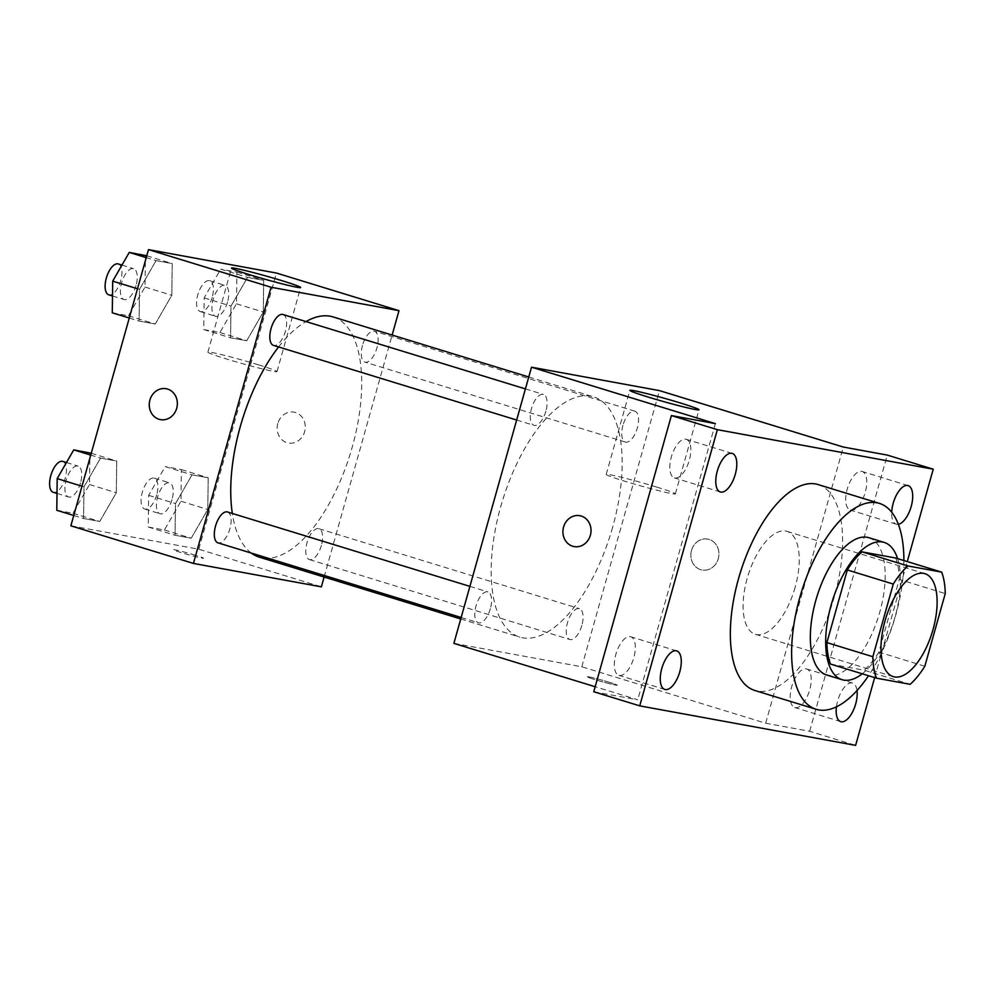 <?xml version="1.0" encoding="UTF-8"?>
<svg xmlns="http://www.w3.org/2000/svg" width="995" height="995" viewBox="0 0 995 995"><rect width="100%" height="100%" fill="white"/><g stroke="black" fill="none" stroke-linecap="round" stroke-linejoin="round"><path stroke-width="0.75" stroke-dasharray="4.97 3.73" d="M795.154 587.212A53.854 24.253 -72.9 0 1 755.367 634.3A53.854 24.253 -72.9 0 1 747.979 575.707A53.854 24.253 -72.9 0 1 786.958 531.342A53.854 24.253 -72.9 0 1 795.154 587.212M830.489 664.063L864.145 670.22L910.114 684.324M924.828 666.24L878.859 652.123L899.281 579.463L945.25 593.58M878.859 652.123A69.501 31.305 -72.9 0 1 864.145 670.22M895.687 558.021A69.501 31.305 -72.9 0 1 899.281 579.463M862.23 673.802A71.802 32.337 107.1 0 0 897.577 558.605M868.834 537.698A71.802 32.337 -72.9 0 1 879.754 612.186A71.802 32.337 -72.9 0 1 828.362 675.381A71.802 32.337 -72.9 0 1 826.696 674.983M903.883 560.533A107.696 48.506 -72.9 0 1 895.736 615.121A107.696 48.506 -72.9 0 1 868.523 675.729M818.089 484.565A107.696 48.506 -72.9 0 1 834.457 596.303A107.696 48.506 -72.9 0 1 754.882 690.493M898.323 524.29A20.174 9.092 -72.9 0 1 896.271 524.178A20.174 9.092 -72.9 0 1 891.707 512.238M836.447 706.848A20.174 9.092 -72.9 0 1 852.13 682.956A20.174 9.092 -72.9 0 1 852.603 683.067A20.174 9.092 -72.9 0 1 857.006 690.555M874.655 677.62L907.266 561.578M453.882 643.367L581.814 666.787L765.665 723.216L809.644 731.263L855.613 745.379M593.766 691.749L637.745 699.796L595.172 686.737M609.114 682.222A15.709 0.734 15.7 0 0 587 676.687A15.709 0.734 15.7 0 0 601.913 681.65A15.709 0.734 15.7 0 0 617.236 685.194A15.709 0.734 15.7 0 0 609.114 682.222A15.709 0.734 15.7 0 0 587 676.675A15.709 0.734 15.7 0 0 601.925 681.637A15.709 0.734 15.7 0 0 617.248 685.182A15.709 0.734 15.7 0 0 609.114 682.209M795.266 707.656A20.174 9.092 107.1 0 0 809.557 690.406A20.174 9.092 107.1 0 0 806.634 668.963A20.174 9.092 107.1 0 0 806.174 668.851A20.174 9.092 107.1 0 0 791.883 686.09A20.174 9.092 107.1 0 0 794.794 707.544A20.174 9.092 107.1 0 0 795.266 707.656M850.775 510.186A20.174 9.092 107.1 0 0 865.065 492.935A20.174 9.092 107.1 0 0 862.143 471.493A20.174 9.092 107.1 0 0 861.682 471.381A20.174 9.092 107.1 0 0 847.379 488.632A20.174 9.092 107.1 0 0 850.302 510.074A20.174 9.092 107.1 0 0 850.775 510.186M765.665 723.216L843.3 447.041M809.644 731.263L887.279 455.088M674.871 477.986A20.174 9.092 107.1 0 0 689.162 460.747A20.174 9.092 107.1 0 0 686.239 439.305A20.174 9.092 107.1 0 0 685.779 439.181A20.174 9.092 107.1 0 0 671.488 456.431A20.174 9.092 107.1 0 0 674.399 477.874A20.174 9.092 107.1 0 0 674.871 477.986M619.363 675.456A20.174 9.092 107.1 0 0 633.653 658.217A20.174 9.092 107.1 0 0 630.731 636.763A20.174 9.092 107.1 0 0 630.27 636.651A20.174 9.092 107.1 0 0 615.98 653.902A20.174 9.092 107.1 0 0 618.902 675.344A20.174 9.092 107.1 0 0 619.363 675.456M715.368 423.621L637.745 699.796M612.634 527.238A125.656 56.591 -72.9 0 1 519.8 637.111A125.656 56.591 -72.9 0 1 502.574 500.385A125.656 56.591 -72.9 0 1 593.542 396.868A125.656 56.591 -72.9 0 1 612.634 527.238M581.814 666.787L659.449 390.612M545.882 411.196A16.156 7.276 -72.9 0 1 533.942 425.325A16.156 7.276 -72.9 0 1 531.728 407.751A16.156 7.276 -72.9 0 1 543.432 394.443A16.156 7.276 -72.9 0 1 545.882 411.196M581.851 625.407A16.156 7.276 -72.9 0 1 569.911 639.536A16.156 7.276 -72.9 0 1 567.697 621.962A16.156 7.276 -72.9 0 1 579.388 608.654A16.156 7.276 -72.9 0 1 581.851 625.407M490.373 608.666A16.156 7.276 -72.9 0 1 478.446 622.795A16.156 7.276 -72.9 0 1 476.219 605.221A16.156 7.276 -72.9 0 1 487.923 591.913A16.156 7.276 -72.9 0 1 490.373 608.666M622.957 425.313A16.156 7.276 107.1 0 0 625.42 442.066A16.156 7.276 107.1 0 0 637.111 428.758A16.156 7.276 107.1 0 0 634.897 411.184A16.156 7.276 107.1 0 0 622.957 425.313M691.488 550.446A15.709 14.005 -79.6 0 0 702.072 570.011A15.709 14.005 -79.6 0 0 718.676 557.076A15.709 14.005 -79.6 0 0 707.731 539.116A15.709 14.005 -79.6 0 0 691.488 550.446A15.709 14.005 -79.6 0 0 702.06 570.011A15.709 14.005 -79.6 0 0 718.664 557.076A15.709 14.005 -79.6 0 0 707.719 539.103A15.709 14.005 -79.6 0 0 691.488 550.446M579.799 515.696L579.799 515.696A15.709 14.005 100.4 0 1 590.383 535.26A15.709 14.005 100.4 0 1 574.152 546.591A15.709 14.005 100.4 0 1 574.14 546.591L574.152 546.591M656.775 487.09A35.895 1.692 -164.3 0 1 675.356 493.868A35.895 1.692 -164.3 0 1 640.332 485.784A35.895 1.692 -164.3 0 1 606.229 474.441A35.895 1.692 -164.3 0 1 656.775 487.09M333.076 316.92A125.656 56.591 -72.9 0 1 352.18 447.29A125.656 56.591 -72.9 0 1 259.334 557.163M251.337 553.083A125.656 56.591 -72.9 0 1 232.333 513.457M278.588 346.944A125.656 56.591 -72.9 0 1 306.025 321.572M362.503 345.364A16.156 7.276 107.1 0 0 364.954 362.13A16.156 7.276 107.1 0 0 376.657 348.822A16.156 7.276 107.1 0 0 374.443 331.235A16.156 7.276 107.1 0 0 362.503 345.364M227.457 511.965A16.156 7.276 -72.9 0 1 229.92 528.731A16.156 7.276 -72.9 0 1 217.98 542.847M321.385 545.471A16.156 7.276 -72.9 0 1 309.445 559.588A16.156 7.276 -72.9 0 1 307.231 542.014A16.156 7.276 -72.9 0 1 318.935 528.706A16.156 7.276 -72.9 0 1 321.385 545.471M282.966 314.495A16.156 7.276 -72.9 0 1 285.428 331.26A16.156 7.276 -72.9 0 1 273.488 345.389M324.109 577.05L392.129 335.054M70.856 525.808L198.789 549.215L321.36 586.839M195.443 555.247A15.709 0.734 15.7 0 0 173.329 549.725A15.709 0.734 15.7 0 0 188.254 554.688A15.709 0.734 15.7 0 0 203.565 558.22A15.709 0.734 15.7 0 0 195.443 555.247M156.066 260.628L139.499 289.358L139.089 321.049L155.245 324.009L171.812 295.279L172.234 263.588L156.066 260.628L139.499 289.358L139.089 321.049L155.245 324.009L171.812 295.279L172.234 263.588L156.066 260.628L146.24 257.618M192.035 474.839L175.468 503.569L175.058 535.26L191.214 538.22L207.781 509.49L208.191 477.799L192.035 474.839L175.468 503.569L175.058 535.26L191.214 538.22L207.781 509.49L208.191 477.799L192.035 474.839L165.22 466.618L148.653 495.348L148.243 527.027L164.399 529.987L180.966 501.256L181.376 469.565L165.22 466.618M198.789 549.215L276.423 273.04M100.57 458.098L83.99 486.829L83.58 518.519L99.736 521.467L116.315 492.749L116.726 461.058L100.57 458.098L83.99 486.829L83.58 518.519L99.736 521.467L116.315 492.749L116.726 461.058L100.57 458.098L90.744 455.088M247.544 277.381L230.977 306.099L230.554 337.79L246.71 340.75L263.289 312.02L263.7 280.329L247.544 277.381L230.977 306.099L230.554 337.79L246.71 340.75L263.289 312.02L263.7 280.329L247.544 277.381L220.728 269.147L204.162 297.878L203.751 329.556L219.907 332.517L236.474 303.786L236.885 272.108L220.728 269.147M277.829 423.472A15.709 14.005 -79.6 0 0 288.401 443.036A15.709 14.005 -79.6 0 0 305.005 430.114A15.709 14.005 -79.6 0 0 294.06 412.141A15.709 14.005 -79.6 0 0 277.829 423.472M277.816 423.472A15.709 14.005 -79.6 0 0 288.401 443.036A15.709 14.005 -79.6 0 0 304.992 430.114A15.709 14.005 -79.6 0 0 294.047 412.141A15.709 14.005 -79.6 0 0 277.816 423.472M166.14 388.722L166.128 388.722A15.709 14.005 100.4 0 1 166.14 388.722A15.709 14.005 100.4 0 1 176.712 408.286A15.709 14.005 100.4 0 1 160.481 419.629L160.469 419.629M258.426 364.817A35.895 1.692 -164.3 0 1 277.008 371.608A35.895 1.692 -164.3 0 1 241.984 363.523A35.895 1.692 -164.3 0 1 207.88 352.18A35.895 1.692 -164.3 0 1 258.426 364.817M195.455 555.235A15.709 0.734 15.7 0 0 173.329 549.713A15.709 0.734 15.7 0 0 188.254 554.675A15.709 0.734 15.7 0 0 203.577 558.207A15.709 0.734 15.7 0 0 195.455 555.235M227.507 302.144A16.156 7.276 -72.9 0 1 215.579 316.273A16.156 7.276 -72.9 0 1 213.365 298.699A16.156 7.276 -72.9 0 1 225.057 285.391A16.156 7.276 -72.9 0 1 227.507 302.144M204.162 297.878L230.977 306.099M203.751 329.556L230.554 337.79M219.907 332.517L246.71 340.75M236.474 303.786L263.289 312.02M236.885 272.108L263.7 280.329M212.196 297.443A16.156 7.276 -72.9 0 1 200.256 311.572A16.156 7.276 -72.9 0 1 198.042 293.998A16.156 7.276 -72.9 0 1 209.734 280.69A16.156 7.276 -72.9 0 1 212.196 297.443M112.273 312.816L128.43 315.776L145.009 287.045L145.419 255.367M136.041 285.403A16.156 7.276 -72.9 0 1 124.101 299.532A16.156 7.276 -72.9 0 1 121.887 281.958A16.156 7.276 -72.9 0 1 133.591 268.65A16.156 7.276 -72.9 0 1 136.041 285.403M137.497 288.749L139.499 289.358M129.263 318.027L139.089 321.049M128.43 315.776L155.245 324.009M145.009 287.045L171.812 295.279M146.762 255.777L172.234 263.588M118.268 263.949A16.156 7.276 -72.9 0 1 120.718 280.702A16.156 7.276 -72.9 0 1 108.791 294.831M172.011 499.614A16.156 7.276 -72.9 0 1 160.071 513.743A16.156 7.276 -72.9 0 1 157.857 496.169A16.156 7.276 -72.9 0 1 169.548 482.861A16.156 7.276 -72.9 0 1 172.011 499.614M148.653 495.348L175.468 503.569M148.243 527.027L175.058 535.26M164.399 529.987L191.214 538.22M180.966 501.256L207.781 509.49M181.376 469.565L208.191 477.799M156.688 494.913A16.156 7.276 -72.9 0 1 144.748 509.042A16.156 7.276 -72.9 0 1 142.534 491.468A16.156 7.276 -72.9 0 1 154.225 478.147A16.156 7.276 -72.9 0 1 156.688 494.913M56.777 510.286L72.933 513.246L89.5 484.515L89.911 452.824M80.533 482.873A16.156 7.276 -72.9 0 1 68.605 497.002A16.156 7.276 -72.9 0 1 66.391 479.428A16.156 7.276 -72.9 0 1 78.083 466.108A16.156 7.276 -72.9 0 1 80.533 482.873M81.988 486.219L83.99 486.829M73.754 515.497L83.58 518.519M72.933 513.246L99.736 521.467M89.5 484.515L116.315 492.749M91.254 453.247L116.726 461.058M62.76 461.406A16.156 7.276 -72.9 0 1 65.222 478.172A16.156 7.276 -72.9 0 1 53.282 492.301M924.852 573.667L786.958 531.342M893.249 676.625L755.367 634.3M676.7 650.879L630.731 636.763M664.859 689.448L618.902 675.344M852.603 683.067L806.634 668.963M840.763 721.649L794.794 707.544M908.112 485.597L862.143 471.493M896.271 524.178L850.302 510.074M732.208 453.409L686.239 439.305M720.368 491.978L674.399 477.874M675.356 493.868L698.987 409.778M606.229 474.441L629.872 390.351M460.747 618.977L519.8 637.111M528.768 376.993L593.542 396.868M634.897 411.184L374.443 331.235M625.42 442.066L364.954 362.13M461.158 617.497L478.446 622.795M469.914 586.378L487.923 591.913M309.445 559.588L569.911 639.536M318.935 528.706L579.388 608.654M516.666 420.027L533.942 425.325M525.41 388.908L543.432 394.443M277.008 371.608L300.639 287.505M207.88 352.18L231.524 268.078M200.256 311.572L215.579 316.273M209.734 280.69L225.057 285.391M112.497 295.975L124.101 299.532M121.95 265.068L133.591 268.65M144.748 509.042L160.071 513.743M154.225 478.147L169.548 482.861M56.989 493.433L68.605 497.002M66.441 462.538L78.083 466.108"/><path stroke-width="1.49" d="M933.036 629.536A53.854 24.253 -72.9 0 1 893.249 676.625A53.854 24.253 -72.9 0 1 885.861 618.032A53.854 24.253 -72.9 0 1 924.852 573.667A53.854 24.253 -72.9 0 1 933.036 629.536M941.656 572.125L907.987 565.968A69.501 31.305 -72.9 0 0 893.274 584.065L872.851 656.725A69.501 31.305 -72.9 0 0 876.458 678.167L910.114 684.324A69.501 31.305 -72.9 0 0 924.828 666.24L945.25 593.58A69.501 31.305 -72.9 0 0 941.656 572.125L895.687 558.021L862.031 551.864L907.987 565.968M862.031 551.864A69.501 31.305 -72.9 0 0 847.317 569.948L826.895 642.608A69.501 31.305 -72.9 0 0 830.489 664.063L876.458 678.167M897.577 558.605A71.802 32.337 107.1 0 0 884.157 542.399A71.802 32.337 107.1 0 0 832.181 601.552A71.802 32.337 107.1 0 0 842.019 679.684A71.802 32.337 107.1 0 0 843.685 680.082A71.802 32.337 107.1 0 0 862.23 673.802M842.019 679.684L826.696 674.983A71.802 32.337 -72.9 0 1 816.858 596.851A71.802 32.337 -72.9 0 1 868.834 537.698L884.157 542.399M826.895 642.608L872.851 656.725M847.317 569.948L893.274 584.065M868.523 675.729A107.696 48.506 -72.9 0 1 816.161 709.298A107.696 48.506 -72.9 0 1 801.398 592.1A107.696 48.506 -72.9 0 1 879.369 503.383A107.696 48.506 -72.9 0 1 903.883 560.533M816.161 709.298L754.882 690.493A107.696 48.506 -72.9 0 1 740.118 573.294A107.696 48.506 -72.9 0 1 818.089 484.565L879.369 503.383M731.735 453.297A20.174 9.092 -72.9 0 1 732.208 453.409A20.174 9.092 -72.9 0 1 734.969 475.361A20.174 9.092 -72.9 0 1 720.368 491.978A20.174 9.092 -72.9 0 1 717.445 470.535A20.174 9.092 -72.9 0 1 731.735 453.297M891.707 512.238A20.174 9.092 -72.9 0 1 907.639 485.485A20.174 9.092 -72.9 0 1 908.112 485.597A20.174 9.092 -72.9 0 1 911.482 505.41A20.174 9.092 -72.9 0 1 898.323 524.29M857.006 690.555A20.174 9.092 -72.9 0 1 852.454 712.171A20.174 9.092 -72.9 0 1 840.763 721.649A20.174 9.092 -72.9 0 1 836.447 706.848M676.239 650.767A20.174 9.092 -72.9 0 1 676.7 650.879A20.174 9.092 -72.9 0 1 679.461 672.831A20.174 9.092 -72.9 0 1 664.859 689.448A20.174 9.092 -72.9 0 1 661.936 668.006A20.174 9.092 -72.9 0 1 676.239 650.767M907.266 561.578L933.235 469.192L717.358 429.678L639.723 705.865L855.613 745.379L874.655 677.62M933.235 469.192L887.279 455.088L843.3 447.041L659.449 390.612L531.517 367.192L715.368 423.621L671.401 415.574L593.766 691.749L639.723 705.865M531.517 367.192L453.882 643.367L595.172 686.737M671.401 415.574L717.358 429.678M680.418 402.987A35.895 1.692 -164.3 0 1 698.987 409.778A35.895 1.692 -164.3 0 1 663.976 401.694A35.895 1.692 -164.3 0 1 629.872 390.351A35.895 1.692 -164.3 0 1 680.418 402.987M590.371 535.26A15.709 14.005 100.4 0 1 574.14 546.591A15.709 14.005 100.4 0 1 563.195 528.619A15.709 14.005 100.4 0 1 579.799 515.696A15.709 14.005 100.4 0 1 590.371 535.26M574.14 546.591A15.709 14.005 100.4 0 1 563.195 528.619A15.709 14.005 100.4 0 1 579.799 515.696M460.747 618.977L259.334 557.163A125.656 56.591 -72.9 0 1 251.337 553.083M232.333 513.457A125.656 56.591 -72.9 0 1 278.588 346.944M306.025 321.572A125.656 56.591 -72.9 0 1 333.076 316.92L528.768 376.993M461.158 617.497L217.98 542.847A16.156 7.276 -72.9 0 1 215.766 525.273A16.156 7.276 -72.9 0 1 227.457 511.965L469.914 586.378M516.666 420.027L273.488 345.389A16.156 7.276 -72.9 0 1 271.274 327.803A16.156 7.276 -72.9 0 1 282.966 314.495L525.41 388.908M392.129 335.054L398.995 310.664L271.063 287.244L193.428 563.431L321.36 586.839L324.109 577.05M398.995 310.664L276.423 273.04L148.491 249.621L70.856 525.808L193.428 563.431M148.491 249.621L271.063 287.244M282.07 280.714A35.895 1.692 -164.3 0 1 300.639 287.505A35.895 1.692 -164.3 0 1 265.628 279.421A35.895 1.692 -164.3 0 1 231.524 268.078A35.895 1.692 -164.3 0 1 282.07 280.714M176.712 408.286A15.709 14.005 100.4 0 1 160.469 419.629A15.709 14.005 100.4 0 1 149.524 401.657A15.709 14.005 100.4 0 1 166.128 388.722A15.709 14.005 100.4 0 1 176.712 408.286M160.481 419.629A15.709 14.005 100.4 0 1 149.536 401.657A15.709 14.005 100.4 0 1 166.128 388.722M146.762 255.777L129.263 252.407L112.696 281.137L112.273 312.816L129.263 318.027M112.696 281.137L137.497 288.749M129.263 252.407L146.24 257.618M112.497 295.975L108.791 294.831A16.156 7.276 -72.9 0 1 106.564 277.257A16.156 7.276 -72.9 0 1 118.268 263.949L121.95 265.068M91.254 453.247L73.754 449.877L57.188 478.595L56.777 510.286L73.754 515.497M57.188 478.595L81.988 486.219M73.754 449.877L90.744 455.088M56.989 493.433L53.282 492.301A16.156 7.276 -72.9 0 1 51.068 474.714A16.156 7.276 -72.9 0 1 62.76 461.406L66.441 462.538"/></g></svg>
